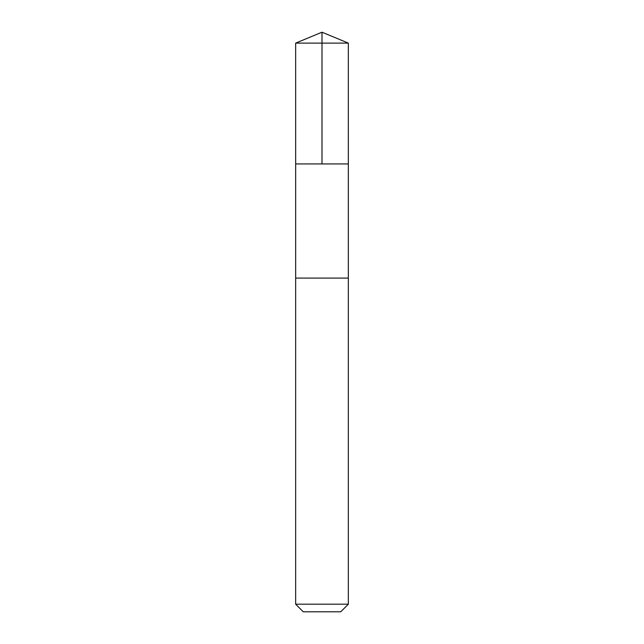 <?xml version="1.0" encoding="UTF-8"?>
<svg xmlns="http://www.w3.org/2000/svg" width="644" height="644" viewBox="0 0 644 644"><rect width="100%" height="100%" fill="white"/><g stroke="black" fill="none" stroke-linecap="round" stroke-linejoin="round"><path stroke-width="0.97" d="M295.66 163.93L348.34 163.93L348.348 43.116L295.652 43.116L295.66 163.93L348.34 163.93L348.34 278.087L295.66 278.087L295.66 163.93M342.246 278.087L295.652 278.087L295.652 604.193L348.348 604.193L348.348 278.087L342.246 278.087M348.348 604.193L340.74 611.8L303.26 611.8L295.652 604.193M295.652 43.116L322 32.2L322 163.93M322 32.2L348.348 43.116"/></g></svg>
